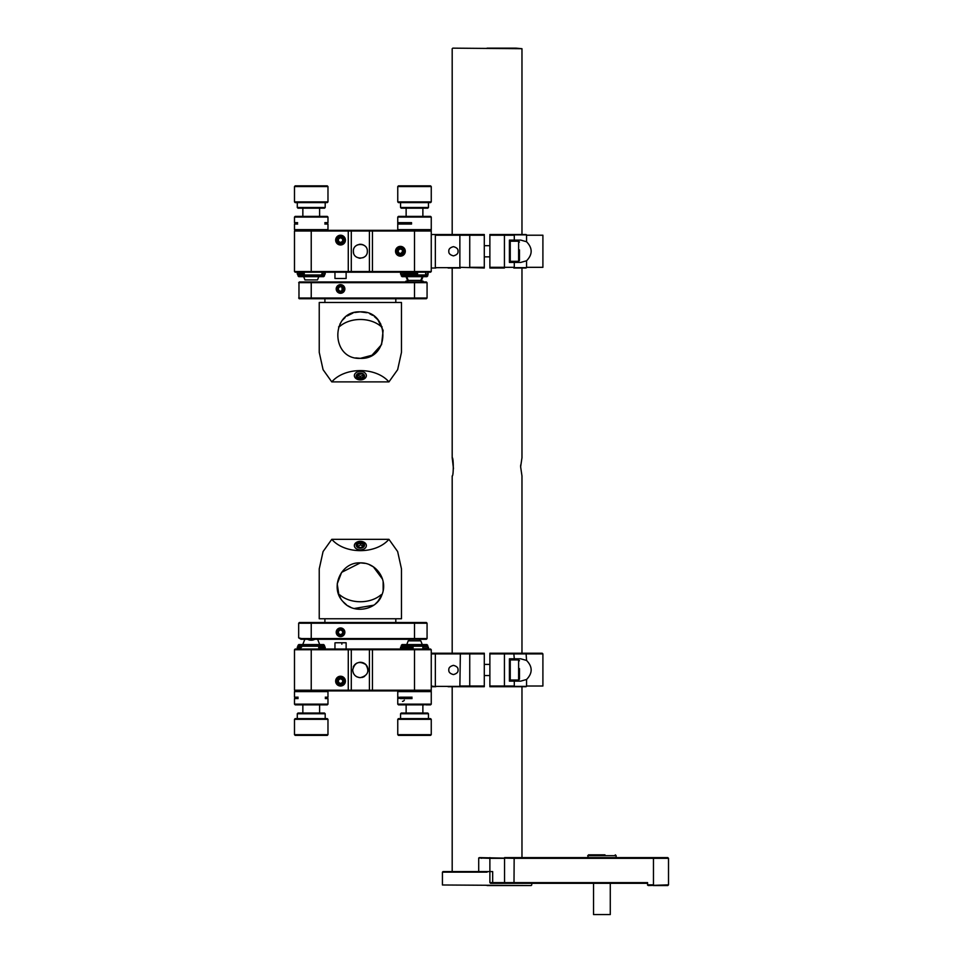 <?xml version="1.0" encoding="UTF-8"?>
<svg xmlns="http://www.w3.org/2000/svg" width="963" height="963" viewBox="0 0 963 963"><rect width="100%" height="100%" fill="white"/><g stroke="black" fill="none" stroke-linecap="round" stroke-linejoin="round"><path stroke-width="1.44" d="M402.486 701.365A3.491 2.432 90 0 0 404.328 700.149M452.189 686.715L452.189 871.587L489.878 871.587L489.878 882.614L490.877 883.312M453.477 468.668L452.189 457.75C453.633 456.907 453.633 476.781 452.189 475.939L452.189 653.215M521.97 653.215L521.97 475.939L520.634 466.85L521.97 457.75L521.97 267.666M520.682 465.009L520.634 466.802M487.085 48.15L515.542 48.15M521.97 234.515L521.97 48.704L516.036 48.15M449.89 871.587L442.426 872.141L487.085 872.141M487.085 871.587L442.98 871.587L487.085 871.587M487.085 885.539L531.191 885.539L487.085 885.539M311.23 230.326L311.23 231.024L294.485 231.024L295.184 230.326L327.276 230.326L327.974 229.627L294.485 229.627L295.184 230.326L431.255 230.326L430.557 230.326L431.255 229.627L431.255 217.072L397.755 217.072L397.755 222.658L411.538 222.658L411.538 224.054L397.755 224.054L397.755 229.627L431.255 229.627M372.44 230.326L372.44 231.024L431.255 231.024L430.557 230.326L398.453 230.326L397.755 229.627M414.511 230.326L414.511 271.506L372.44 271.506L372.44 231.024L348.269 231.024L348.269 271.506L311.23 271.506L311.23 231.024L348.269 231.024L348.269 230.326M294.485 231.024L294.485 271.506L311.23 271.506L311.23 272.204L295.184 272.204L430.064 272.204M414.511 272.204L414.511 271.506L431.255 271.506L431.255 231.024M405.303 251.259A4.887 4.887 0 0 0 397.972 247.034A4.887 4.887 0 0 0 397.972 255.496A4.887 4.887 0 0 0 405.303 251.259M372.44 272.204L372.44 271.506L348.269 271.506L348.269 272.204M367.336 251.259C367.794 242.267 352.94 242.255 353.385 251.259C352.927 260.263 367.782 260.275 367.336 251.259M345.428 240.1A4.887 4.887 0 0 0 338.097 235.875A4.887 4.887 0 0 0 338.097 244.325A4.887 4.887 0 0 0 345.428 240.1M430.557 272.204L431.255 271.506M353.385 251.259A6.982 6.982 0 0 0 353.517 252.643M358.97 258.108A6.982 6.982 0 0 0 360.343 258.24M363.051 257.699A6.982 6.982 0 0 0 364.243 257.061M364.255 245.481A6.982 6.982 0 0 0 358.982 244.421M357.67 244.831A6.982 6.982 0 0 0 356.466 245.469M344.032 240.1A3.491 3.491 0 0 0 338.795 237.079A3.491 3.491 0 0 0 338.795 243.121A3.491 3.491 0 0 0 344.032 240.1M426.368 281.966L427.066 282.665L426.368 281.966L299.385 281.966M298.686 282.665L311.23 282.665L311.23 281.966M414.511 281.966L414.511 282.665L311.23 282.665L311.23 298.024L298.686 298.024M299.385 298.723L414.511 298.723L414.511 282.665L427.066 282.665L427.066 298.024L426.368 298.723L427.066 298.024L311.23 298.024L311.23 298.723L299.192 298.723M337.917 286.649L337.315 287.6M338.073 291.416L337.315 290.272M427.066 284.615L427.066 293.27M298.975 282.364L298.975 298.325M344.862 288.948A4.321 4.321 0 0 0 338.374 285.204A4.321 4.321 0 0 0 338.374 292.692A4.321 4.321 0 0 0 344.862 288.948M344.032 288.948A3.491 3.491 0 0 0 338.795 285.927A3.491 3.491 0 0 0 338.795 291.97A3.491 3.491 0 0 0 344.032 288.948M414.511 298.723L426.368 298.723M342.058 290.946L342.058 286.938M423.804 281.966L422.853 281.027L421.914 281.966M397.755 226.823L397.755 219.889M398.285 224.054L398.285 222.658M398.285 222.91L400.367 222.91M414.511 276.67L426.934 276.67L427.765 275.827L401.246 275.827L402.089 276.67L414.511 276.67M427.765 275.827L427.765 274.985L401.246 274.985L401.246 275.827M430.557 216.374L431.255 217.072L430.557 216.374L398.453 216.374L397.755 217.072L398.453 216.374M425.67 272.204L425.67 274.985M403.377 224.054L403.244 222.658M401.114 222.658L401.114 224.054M400.391 224.054L400.391 222.658M417.557 273.107L400.548 273.107L417.557 273.107L417.436 274.648L401.114 274.648L417.557 274.082M427.825 272.553L427.825 274.648M294.485 229.627L294.485 224.054L297.627 224.054M327.974 229.627L327.974 224.054L324.832 224.054M324.832 222.658L327.974 222.658L327.974 217.072L294.485 217.072L294.485 222.658L297.627 222.658M327.974 217.072L327.276 216.374L295.184 216.374L294.485 217.072M322.4 272.204L324.627 272.553L321.811 272.553L322.256 274.082L321.353 274.648L324.627 274.648M324.495 274.985L297.976 274.985L297.976 275.827L324.495 275.827L324.495 274.985M297.976 275.827L298.807 276.67L323.652 276.67L324.495 275.827M300.071 274.648L304.236 274.648L300.071 274.648M304.236 274.648L304.236 272.553L300.071 272.204M406.133 276.67L406.855 276.911M422.167 276.911L422.877 276.67M422.877 208.189L422.877 216.374M406.759 276.67L408.228 280.402L420.795 280.402L422.263 276.67M402.919 251.259A2.516 2.516 0 0 1 399.151 253.438A2.516 2.516 0 0 1 399.151 249.092A2.516 2.516 0 0 1 402.919 251.259M396.925 251.259A3.491 3.491 0 0 0 402.161 254.292A3.491 3.491 0 0 0 402.161 248.237A3.491 3.491 0 0 0 396.925 251.259M401.499 253.125L402.739 251.909L402.137 249.573L399.801 248.923L398.08 250.621L398.694 252.956L401.017 253.606L402.57 251.259M396.359 252.318A4.189 4.189 0 0 0 403.088 254.485A4.189 4.189 0 0 0 402.197 247.479A4.189 4.189 0 0 0 396.359 252.318M398.658 252.848L401.017 253.606M402.715 251.8L402.137 249.573M402.028 249.537L399.801 248.923M399.32 249.393L398.08 250.621M340.541 235.911A4.189 4.189 0 0 1 344.164 242.195A4.189 4.189 0 0 1 336.918 242.195A4.189 4.189 0 0 1 340.541 235.911M340.541 236.609A3.491 3.491 0 0 1 343.562 241.845A3.491 3.491 0 0 1 337.519 241.845A3.491 3.491 0 0 1 340.541 236.609M338.025 240.1A2.516 2.516 0 0 1 340.541 237.584A2.516 2.516 0 0 1 343.057 240.1A2.516 2.516 0 0 1 340.541 242.616A2.516 2.516 0 0 1 338.025 240.1M338.049 241.075L340.541 242.52L343.033 241.075M343.033 239.125L340.541 237.68L338.049 239.125M340.637 242.459L342.635 241.304L342.635 238.896L340.541 237.68M340.445 237.741L338.446 238.896L338.446 241.304L340.541 242.52M342.635 290.152L340.541 291.368L342.635 290.152L342.635 287.744L342.635 290.152M340.541 291.368L338.446 290.152L340.541 291.368M338.446 290.152L338.446 287.744L338.446 290.152M340.541 286.529L342.635 287.744L340.541 286.529L338.446 287.744L340.541 286.529M340.541 285.457A3.491 3.491 0 0 1 343.562 290.694A3.491 3.491 0 0 1 337.519 290.694A3.491 3.491 0 0 1 340.541 285.457M338.025 288.948C339.698 285.71 341.371 285.71 343.057 288.948C341.371 292.186 339.698 292.186 338.025 288.948M346.126 272.204L346.126 278.476L334.955 278.476L334.955 272.204M336.027 278.476L339.289 278.476M342.371 278.476L344.128 278.476M344.092 278.476L338.976 278.476M337.447 278.476L336.52 278.476M335.63 278.476L334.98 278.476M431.255 186.557L397.755 186.557L397.755 201.905L431.255 201.905L431.255 186.557L430.557 185.859L398.453 185.859L397.755 186.557M431.255 201.905L430.557 202.603L398.453 202.603L397.755 201.905M401.246 208.189L400.548 207.49L428.463 207.49L427.765 208.189L401.246 208.189L400.548 207.49L400.548 202.603M303.67 276.67L304.946 279.92L317.513 279.92L318.801 276.67M311.23 186.557L294.485 186.557L294.485 201.905L327.974 201.905L327.974 186.557L311.23 186.557M294.485 186.557L295.184 185.859L327.276 185.859L327.974 186.557M294.485 201.905L295.184 202.603L327.276 202.603L327.974 201.905M325.193 207.49L324.495 208.189L297.976 208.189L297.278 207.49L325.193 207.49L325.193 202.603M407.108 281.966L406.157 281.027L404.978 282.207M513.797 268.015L526.063 268.015M448.096 268.015L460.362 268.015M484.293 267.317L484.293 235.213L469.739 235.213L469.739 267.317L484.293 267.317L484.293 268.015L459.869 267.317M460.121 267.666L435.589 267.666M435.842 268.015L431.954 268.015L435.842 268.015M526.316 267.666L514.049 267.666M504.431 268.015L489.878 268.015L489.878 267.317L504.431 267.317L504.431 268.015M513.797 234.515L489.878 234.515L489.878 267.317M514.29 267.317L504.431 267.317L504.431 235.213L489.878 235.213M526.556 235.213L542.903 235.213L542.903 267.317L526.556 267.317M484.293 235.213L484.293 234.515L431.954 234.515L435.842 234.515L435.348 235.213L459.869 235.213L459.869 267.666M514.29 235.213L504.431 235.213L504.431 234.515L526.063 234.515M526.316 234.864L514.049 234.864M514.29 262.43L509.415 262.43L509.415 240.1L520.73 240.1L526.556 241.737C532.683 248.081 532.683 254.437 526.556 260.792L520.73 262.43L514.29 262.43L514.29 267.666M469.739 234.515L469.739 235.213L459.869 235.213L460.362 234.515M458.039 251.259C458.304 253.438 456.763 254.978 453.441 255.869C450.106 254.978 448.565 253.438 448.83 251.259C448.565 249.092 450.106 247.551 453.441 246.66C456.763 247.551 458.304 249.092 458.039 251.259M431.255 235.213L431.954 234.515L431.255 235.213M435.348 235.213L435.348 267.666M510.246 261.31L510.246 241.219L518.624 241.219L518.624 261.31L510.246 261.31L509.415 260.479M518.624 261.31L519.466 260.479L519.466 249.886M484.293 245.685L489.878 245.685M331.778 381.89C344.923 366.831 375.799 366.831 388.944 381.89L397.647 369.672L401.475 352.326L401.475 302.49L319.235 302.49L319.235 352.326L323.074 369.672L331.778 381.89L388.944 381.89M355.768 357.899L360.355 358.356C330.357 359.801 330.321 310.459 360.318 311.843C390.364 310.363 390.4 359.789 360.355 358.356L371.971 355.251L381.565 344.634L383.13 330.405L377.941 319.872M377.689 319.596L374.27 316.466M372.621 315.346L369.864 313.878M366.614 312.698L360.343 311.843M360.006 311.843L354.745 312.53M353.036 313.023L347.089 316.008M345.127 317.525L342.756 319.897M360.355 379.867A6.007 4.249 0 0 1 354.36 375.63A6.007 4.249 0 0 1 360.355 371.381A6.007 4.249 0 0 1 366.361 375.63A6.007 4.249 0 0 1 360.355 379.867M382.13 326.914A35.559 25.146 0 0 0 380.722 326.192A26.591 18.803 0 0 0 339.999 326.192A35.559 25.146 0 0 0 338.591 326.914M380.722 323.869L380.722 326.192M339.999 323.869L339.999 326.192M395.805 298.723L395.805 302.49M360.355 373.078A4.189 2.961 0 0 1 363.978 377.52A4.189 2.961 0 0 1 356.731 377.52A4.189 2.961 0 0 1 360.355 373.078M360.355 378.507A3.491 2.468 0 0 1 357.333 374.8A3.491 2.468 0 0 1 363.376 374.8A3.491 2.468 0 0 1 360.355 378.507M361.883 373.909L357.658 374.619L357.49 376.894L360.186 378.134L363.063 377.099L363.244 374.751M357.598 375.149L360.186 376.34L360.355 378.014M363.063 377.099L363.123 374.535M360.186 376.34L363.063 375.305M435.348 686.366L435.348 653.913L484.293 653.913L484.293 653.215L431.954 653.215L435.842 653.215L435.348 653.913L431.255 653.913L431.954 653.215M489.878 653.913L542.903 653.913L542.205 653.215L489.878 653.215L489.878 686.017L514.29 686.017M459.869 686.017L484.293 686.017L484.293 686.715L460.362 686.715M484.293 686.017L484.293 653.913M513.797 686.715L489.878 686.715L489.878 686.017M504.431 653.215L504.431 686.715L526.063 686.715M448.096 686.715L469.739 686.715L469.739 653.215M526.316 686.366L514.049 686.366M431.954 686.715L435.842 686.715L431.255 686.017L431.954 686.715M460.121 686.366L435.589 686.366M458.039 669.971C458.304 672.15 456.763 673.679 453.441 674.569C450.106 673.679 448.565 672.15 448.83 669.971C448.565 667.792 450.106 666.252 453.441 665.361C456.763 666.252 458.304 667.792 458.039 669.971M514.29 681.13L509.415 681.13L509.415 658.8L520.73 658.8L526.556 660.437C532.683 666.781 532.683 673.137 526.556 679.493L520.73 681.13L514.29 681.13L514.29 686.366M526.556 686.017L542.903 686.017L542.903 653.913M510.246 680.01L510.246 659.92L518.624 659.92L518.624 680.01L510.246 680.01L509.415 679.18M518.624 680.01L519.466 679.18L519.466 668.587M484.293 664.386L489.878 664.386M431.255 690.206L431.255 649.736L414.511 649.736L414.511 690.206L431.255 690.206L430.557 690.904L431.255 690.904L295.184 690.904L294.485 690.206L311.23 690.206L311.23 649.736L294.485 649.736L294.485 690.206M348.269 690.904L348.269 690.206L311.23 690.206L311.23 690.904M311.23 649.038L311.23 649.736L348.269 649.736L348.269 690.206L372.44 690.206L372.44 649.736L414.511 649.736L414.511 649.038L295.184 649.038L294.485 649.736M414.511 690.904L414.511 690.206L372.44 690.206L372.44 690.904M431.255 649.736L430.557 649.038L431.255 649.736L430.557 649.038L414.511 649.038M431.255 665.084L431.255 674.846M340.541 686.017A4.887 4.887 0 0 0 344.766 678.686A4.887 4.887 0 0 0 336.304 678.686A4.887 4.887 0 0 0 340.541 686.017M348.269 649.038L348.269 649.736L372.44 649.736L372.44 649.038M352.687 669.971C353.12 674.642 355.684 677.194 360.355 677.639C367.902 675.653 369.708 671.283 365.796 664.554C359.055 660.618 354.673 662.412 352.687 669.971M340.541 684.621A3.491 3.491 0 0 0 344.032 681.13A3.491 3.491 0 0 0 340.541 677.639A3.491 3.491 0 0 0 337.05 681.13M361.871 677.495A7.68 7.68 0 0 0 364.64 676.339M367.878 671.512A7.68 7.68 0 0 0 358.85 662.436M357.393 662.893A7.68 7.68 0 0 0 353.289 666.986M356.057 676.327A7.68 7.68 0 0 0 357.369 677.037M358.826 677.483A7.68 7.68 0 0 0 360.343 677.639M311.23 639.263L311.23 623.217L298.674 623.217L298.674 637.867L301.01 639.263L426.368 639.263L427.066 638.565L414.511 638.565L414.511 639.263M301.347 638.565L414.511 638.565L414.511 622.519L299.373 622.519L298.674 623.217L298.674 637.867L304.356 639.263M311.23 622.519L311.23 623.217L427.066 623.217L427.066 638.565M344.862 632.282A4.321 4.321 0 0 0 338.374 628.538A4.321 4.321 0 0 0 338.374 636.025A4.321 4.321 0 0 0 344.862 632.282M414.511 622.519L426.368 622.519L427.066 623.217M307.606 639.263A5.585 3.948 0 0 0 314.853 639.263M294.485 691.603L295.184 690.904L327.276 690.904L327.974 691.603L294.485 691.603L294.485 697.188L298.097 697.188M298.097 698.572L294.497 698.572L294.485 704.158L327.974 704.158L327.974 698.572L325.277 698.572M325.277 697.188L327.974 697.188L327.974 691.603M294.485 704.158L295.184 704.856L327.276 704.856L327.974 704.158M323.652 644.572L298.807 644.572L297.976 645.403L324.495 645.403L323.652 644.572M297.976 645.403L297.976 646.245L324.495 646.245L324.495 645.403M299.481 646.594L301.383 646.594L299.481 646.594M322.4 646.594L318.753 646.594L322.4 646.594M318.753 646.594L318.753 648.689L322.4 649.038M297.832 646.594L297.278 647.148L301.6 647.148L300.625 647.148L301.058 648.689L297.832 648.689L300.071 649.038M403.341 690.904L430.557 690.904L431.255 691.603L397.755 691.603L397.755 697.188M412.056 697.188L400.355 697.188M412.056 698.572L400.355 698.572M397.755 698.572L397.755 704.158L431.255 704.158L431.255 691.603M404.737 704.856L424.274 704.856M406.133 713.041L406.133 704.856L398.453 704.856L403.341 704.856M430.557 704.856L431.255 704.158L430.557 704.856L425.682 704.856M426.934 644.572L402.089 644.572L401.246 645.403L427.765 645.403L426.934 644.572L427.765 646.245L401.246 646.245L402.089 644.572M403.112 698.572L402.979 697.188M405.868 697.188L406.133 698.295M406.952 646.594L413.055 646.594L406.952 646.594M422.877 646.594L427.584 646.594L422.877 646.594M427.584 646.594L427.909 648.689L422.877 648.689M406.133 649.038L401.114 648.689L413.055 648.689L413.055 646.594M397.755 701.365L397.755 694.395M398.465 698.331L398.453 697.188M398.453 697.429L400.548 697.188L400.548 698.331L398.754 698.331M406.133 646.594L400.548 647.148L412.995 647.148M319.608 644.572L302.851 644.572M422.263 644.572L420.795 640.828L408.228 640.828L406.759 644.572M342.635 631.078L340.541 629.862L338.446 631.078L338.446 633.498L340.541 634.701L342.635 633.498L342.635 631.078L342.635 633.498L340.541 634.701L338.446 633.498L338.446 631.078L340.541 629.862M340.541 628.791A3.491 3.491 0 0 1 343.562 634.027A3.491 3.491 0 0 1 337.519 634.027A3.491 3.491 0 0 1 340.541 628.791M343.057 632.282C341.371 635.52 339.698 635.52 338.025 632.282C339.698 629.044 341.371 629.044 343.057 632.282M340.541 676.941A4.189 4.189 0 0 1 344.164 683.224A4.189 4.189 0 0 1 336.918 683.224A4.189 4.189 0 0 1 340.541 676.941M340.541 677.639A3.491 3.491 0 0 1 343.562 682.875A3.491 3.491 0 0 1 337.519 682.875A3.491 3.491 0 0 1 340.541 677.639M343.057 681.13A2.516 2.516 0 0 1 339.289 683.309A2.516 2.516 0 0 1 339.289 678.951A2.516 2.516 0 0 1 343.057 681.13M343.033 680.155L340.541 678.71L338.446 679.926L338.446 682.346L340.541 683.549L343.033 682.105M340.445 678.771L338.446 679.926M340.637 683.489L342.635 682.346L342.635 679.926L340.541 678.71M338.543 682.394L340.541 683.549M294.485 734.673L327.974 734.673L327.974 719.325L294.485 719.325L294.485 734.673L295.184 735.371L327.276 735.371L327.974 734.673M327.974 719.325L327.276 718.627L295.184 718.627L294.485 719.325M297.278 713.739L297.976 713.041L324.495 713.041L325.193 713.739L297.278 713.739L297.278 718.627M335.533 642.754L341.841 642.754L341.841 644.199M342.009 642.754L343.237 642.754M343.346 642.754L341.841 642.754M341.684 642.754L338.206 642.754M338.145 642.754L346.126 642.754L346.126 649.038M398.453 735.371L397.755 734.673L431.255 734.673L431.255 719.325L397.755 719.325L397.755 734.673L398.453 735.371L430.557 735.371L431.255 734.673L430.557 735.371M430.557 718.627L431.255 719.325L430.557 718.627L398.453 718.627L397.755 719.325L398.453 718.627M400.548 713.739L401.246 713.041L427.765 713.041L428.463 713.739L400.548 713.739L400.548 718.627M388.944 539.34C375.799 554.411 344.923 554.411 331.778 539.34L323.074 551.558L319.235 568.904L319.235 618.752L401.475 618.752L401.475 568.904L397.647 551.558L388.944 539.34L331.778 539.34M360.355 562.874C376.521 562.416 388.39 580.22 381.805 595.122C376.605 610.386 353.096 614.382 342.972 601.574C329.635 587.875 340.842 561.826 360.355 562.874M343.021 601.634L346.451 604.764M348.088 605.896L350.845 607.352M354.107 608.532L373.632 605.221M375.582 603.705L377.953 601.333M377.809 601.502L381.817 595.098M383.154 590.704L383.13 581.435M382.552 579.196L373.403 566.882M373.343 566.846L369.371 564.691M364.965 563.343L360.355 562.874L341.624 572.359L337.219 583.879L338.916 595.134M338.952 595.206L341.058 599.106M360.355 549.849A6.007 4.249 180 0 1 355.154 543.481A6.007 4.249 180 0 1 365.555 543.481A6.007 4.249 180 0 1 360.355 549.849M338.591 594.315A35.559 25.146 180 0 0 339.999 595.038A26.591 18.803 180 0 0 380.722 595.038A35.559 25.146 180 0 0 382.13 594.315M339.999 597.361L339.999 595.038M380.722 597.361L380.722 595.038M324.904 622.519L324.904 618.752M360.355 542.229A4.189 2.961 180 0 1 363.978 546.671A4.189 2.961 180 0 1 356.731 546.671A4.189 2.961 180 0 1 360.355 542.229M360.355 547.658A3.491 2.468 180 0 1 357.333 543.963A3.491 2.468 180 0 1 363.376 543.963A3.491 2.468 180 0 1 360.355 547.658L363.063 546.611L363.232 544.336L360.523 543.096L357.658 544.131L357.49 546.406L360.186 547.646M363.123 546.081L360.523 544.889L360.523 543.096M360.523 544.889L357.61 546.515M647.581 885.153L647.581 883.312L490.576 883.312L492.671 883.312L492.671 871.587L489.878 871.587L489.878 858.322L504.54 858.322L504.54 882.614L490.131 882.614M514.001 883.312L514.158 858.322L653.468 858.322L653.468 884.841L647.581 884.841L647.581 882.614L504.54 882.614L504.54 883.312M647.581 884.841L648.28 885.539L668.515 884.841L668.515 858.322L653.468 858.322L653.311 857.624L514.001 857.624L514.158 858.322L479.405 857.624M489.878 857.624L489.878 858.322L478.707 857.973L478.707 871.587M514.001 857.624L504.54 857.624M653.311 885.539L667.816 885.539L668.515 884.841M653.311 857.624L667.816 857.624L668.515 858.322M481.5 857.624L481.5 858.322M604.969 854.831L588.501 854.831L587.671 857.624M610.277 914.573L593.533 914.573L610.277 914.573L610.277 883.312M521.97 48.704L452.754 48.15M442.426 872.141L442.426 884.985L531.191 885.539M369.419 230.326L369.419 272.204M351.29 272.204L351.29 230.326M428.102 272.83L428.102 274.359M427.5 274.082L425.67 274.082M303.947 274.082L297.278 274.082L297.832 274.648M303.947 273.107L297.832 272.553M325.193 274.082L325.193 273.107L322.256 273.107M514.29 240.1L514.29 234.864M526.556 234.864L526.556 241.737M526.556 260.792L526.556 267.666M460.362 653.215L459.869 686.366M514.29 658.8L513.797 653.215M526.556 660.437L526.063 653.215M526.556 679.493L526.556 686.366M351.29 690.904L351.29 649.038M369.419 649.038L369.419 690.904M319.078 647.148L325.193 647.148L324.627 646.594M319.078 648.123L325.193 648.123L324.627 648.689M297.278 647.148L297.278 648.123L300.625 648.123M422.877 648.123L428.463 648.123L427.909 648.689M400.548 647.148L400.548 648.123L412.995 648.123M616.139 857.624L616.139 855.674L587.671 855.674M409.058 640.828L409.672 639.263M419.338 639.263L419.952 640.828M521.97 857.624L521.97 686.366M452.189 457.75L452.189 268.015M452.189 234.515L452.189 48.704M531.745 883.312L531.745 884.985M295.184 272.204L294.485 271.506M400.548 274.082L401.114 272.553M297.278 274.082L297.278 273.107M420.891 281.966L422.877 276.911M408.131 281.966L406.133 276.911M406.133 208.189L406.133 216.374M406.133 222.658L406.133 224.054M427.765 208.189L428.463 207.49L428.463 202.603M302.851 208.189L302.851 216.374M319.608 208.189L319.608 216.374M297.278 207.49L297.278 202.603M510.246 241.219L509.415 242.05M518.624 241.219L519.466 242.05M484.293 256.844L489.878 256.844M324.904 298.723L324.904 302.49M510.246 659.92L509.415 660.75M518.624 659.92L519.466 660.75M484.293 675.545L489.878 675.545M325.193 647.148L325.193 648.123M398.453 704.856L397.755 704.158L398.453 704.856M398.453 690.904L397.755 691.603M428.463 647.148L428.463 648.123M319.608 713.041L319.608 704.856M302.851 713.041L302.851 704.856M304.85 639.263L302.851 644.319M317.609 639.263L319.608 644.319M422.877 713.041L422.877 704.856M422.877 649.038L422.877 646.245M406.133 698.572L406.133 697.188M325.193 713.739L325.193 718.627M334.955 642.875L334.955 649.038M428.463 713.739L428.463 718.627M395.805 622.519L395.805 618.752M490.576 883.312L489.878 882.614M616.139 855.674L615.309 854.831M593.533 914.573L593.533 883.312"/></g></svg>
